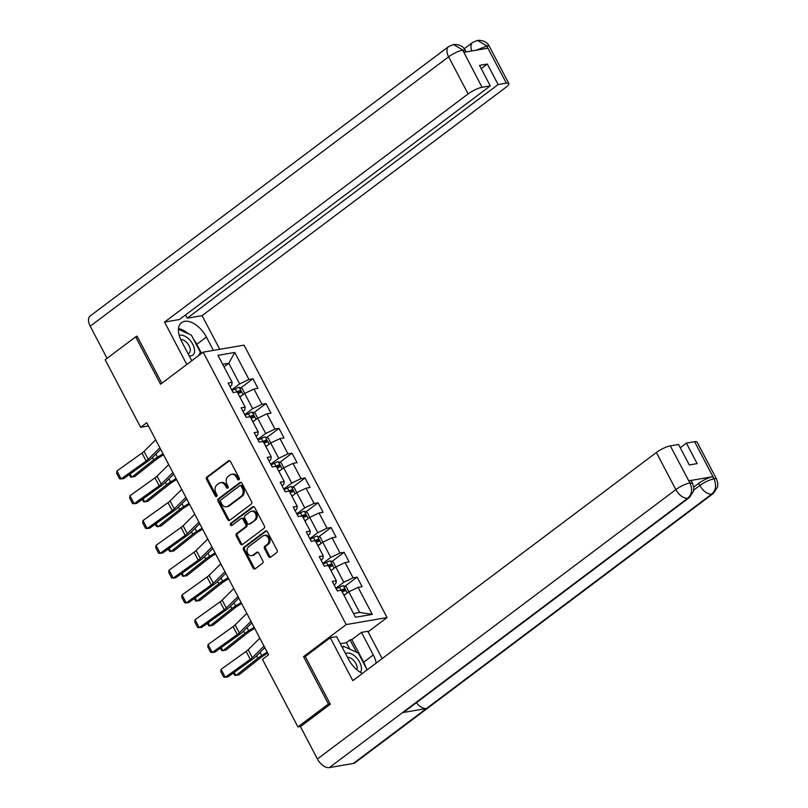 <?xml version="1.0" encoding="UTF-8"?>
<svg xmlns="http://www.w3.org/2000/svg" width="808" height="808" viewBox="0 0 808 808"><rect width="100%" height="100%" fill="white"/><g stroke="black" fill="none" stroke-linecap="round" stroke-linejoin="round"><path stroke-width="1.21" d="M238.946 479.77A1.262 1.01 -99.7 0 0 239.219 478.043L230.512 461.469A1.808 1.434 -99.7 0 0 228.492 460.812L206.959 477.003A1.808 1.434 -99.7 0 0 206.575 479.457L215.281 496.031A1.262 1.01 -99.7 0 0 216.958 494.779L215.827 492.627A5.797 4.606 -99.7 0 1 217.039 484.76L218.837 483.406A5.797 4.606 -99.7 0 1 220.473 482.689A5.797 4.606 -99.7 0 1 225.281 485.527L226.412 487.668A1.262 1.01 -99.7 0 0 228.088 486.406L226.957 484.265A5.797 4.606 -99.7 0 1 228.169 476.397L229.967 475.043A5.797 4.606 -99.7 0 1 231.603 474.326A5.797 4.606 -99.7 0 1 236.411 477.164L237.542 479.306A1.262 1.01 -99.7 0 0 238.946 479.77M268.64 556.5A1.808 1.434 -99.7 0 0 270.66 557.166L276.7 552.621A1.808 1.434 -99.7 0 0 277.073 550.157L267.408 531.755A1.808 1.434 -99.7 0 0 265.398 531.088L243.854 547.279A1.808 1.434 -99.7 0 0 243.481 549.743L253.146 568.145A1.808 1.434 -99.7 0 0 255.156 568.812L262.459 563.317A1.808 1.434 -99.7 0 0 262.832 560.863L258.701 552.985A1.808 1.434 -99.7 0 0 256.681 552.329L253.066 555.045A4.838 3.848 -99.7 0 1 251.692 555.641A4.838 3.848 -99.7 0 1 247.309 552.43A4.838 3.848 -99.7 0 1 248.682 546.703L262.863 536.037A4.838 3.848 -99.7 0 1 264.236 535.441A4.838 3.848 -99.7 0 1 268.62 538.653A4.838 3.848 -99.7 0 1 267.246 544.39L264.883 546.168A1.808 1.434 -99.7 0 0 264.499 548.622L268.64 556.5L269.741 556.308A1.808 1.434 -99.7 0 0 270.67 557.146M305.576 656.288L303.535 656.641L328.401 704.01L297.93 726.917L300.728 726.432M303.535 656.641L346.208 624.574L203.192 352.157L244.036 345.147L387.062 617.565L346.208 624.574M137.309 336.572L135.653 336.855L160.519 384.224L203.192 352.157M135.653 336.855L105.171 359.762L140.632 427.311L148.43 425.978M297.93 726.917L262.469 659.368L268.559 654.783L146.733 422.736L140.632 427.311M251.227 504.101A1.808 1.434 -99.7 0 0 251.601 501.647L241.935 483.234A1.808 1.434 -99.7 0 0 239.925 482.568L218.382 498.758A1.808 1.434 -99.7 0 0 218.008 501.223L227.674 519.625A1.808 1.434 -99.7 0 0 229.684 520.291L251.227 504.101M254.672 507.495L264.337 525.897A1.808 1.434 -99.7 0 1 263.964 528.361L242.42 544.552A1.808 1.434 -99.7 0 1 240.41 543.885L236.269 536.007A1.808 1.434 -99.7 0 1 236.643 533.553L245.379 526.988A1.808 1.434 -99.7 0 0 245.763 524.523L243.016 519.302A1.808 1.434 -99.7 0 0 240.996 518.635L231.906 525.473A1.262 1.01 -99.7 0 1 230.755 523.291L252.662 506.828A1.808 1.434 -99.7 0 1 254.672 507.495M357.106 577.134L353.076 577.831L345.066 562.57L349.096 561.873L344.097 552.339L340.067 553.036L332.048 537.775L336.077 537.088L331.078 527.543L327.048 528.24L319.039 512.979L323.069 512.292L318.059 502.758L314.029 503.445L306.02 488.184L310.05 487.497L305.04 477.962L301.01 478.649L293.001 463.388L297.031 462.701L292.021 453.167L287.991 453.854L279.982 438.603L284.012 437.906L279.002 428.371L274.973 429.058L266.963 413.807L270.993 413.11L265.994 403.576L261.964 404.263L253.944 389.012L257.974 388.315L252.975 378.78L248.945 379.477L234.754 352.45L217.978 355.338L232.159 382.356L228.129 383.043L233.138 392.577L237.168 391.89L245.178 407.151L241.148 407.838L246.157 417.372L250.187 416.686L258.196 431.937L254.167 432.634L259.176 442.168L263.206 441.481L271.215 456.732L267.185 457.429L272.185 466.963L276.215 466.277L284.234 481.528L280.204 482.224L285.204 491.759L289.234 491.062L297.243 506.323L293.213 507.02L298.223 516.554L302.253 515.857L310.262 531.119L306.232 531.805L311.242 541.35L315.272 540.653L323.281 555.914L319.251 556.601L324.261 566.145L328.29 565.449L336.3 580.71L332.27 581.396L337.279 590.931L341.309 590.244L355.49 617.261L372.276 614.383L358.085 587.365L362.115 586.669L357.106 577.134L344.905 586.305M330.987 570.589L335.774 566.994L343.784 582.255L335.845 588.214M334.108 584.911L335.835 583.618L336.3 580.71M343.784 582.255L353.076 577.831M334.199 568.175L330.391 560.924L333.361 562.095L335.774 566.994L345.066 562.57M317.968 545.794L322.756 542.198L330.775 557.459L322.826 563.418M321.099 560.116L322.816 558.823L323.281 555.914M330.775 557.459L340.067 553.036M321.19 543.38L317.382 536.128L320.342 537.3L322.756 542.198L332.048 537.775M304.949 520.998L309.747 517.403L317.756 532.664L309.817 538.633M308.08 535.32L309.807 534.027L310.262 531.119M317.756 532.664L327.048 528.24M308.171 518.585L304.364 511.333L307.323 512.514L309.747 517.403L319.039 512.979M291.94 496.213L296.728 492.607L304.737 507.868L296.799 513.837M295.061 510.525L296.788 509.232L297.243 506.323M304.737 507.868L314.029 503.445M295.152 493.789L291.345 486.537L294.314 487.719L296.728 492.607L306.02 488.184M278.922 471.418L283.709 467.812L291.718 483.073L283.78 489.042M282.043 485.729L283.77 484.436L284.234 481.528M291.718 483.073L301.01 478.649M282.133 468.994L278.326 461.742L281.295 462.923L283.709 467.812L293.001 463.388M265.903 446.622L270.69 443.016L278.699 458.277L270.761 464.246M269.024 460.944L270.751 459.641L271.215 456.732M278.699 458.277L287.991 453.854M269.114 444.208L265.307 436.946L268.276 438.128L270.69 443.016L279.982 438.603M252.884 421.826L257.671 418.231L265.68 433.482L257.742 439.451M256.005 436.148L257.732 434.845L258.196 431.937M265.68 433.482L274.973 429.058M256.096 419.413L252.288 412.151L255.257 413.332L257.671 418.231L266.963 413.807M239.865 397.031L244.652 393.435L252.662 408.686L244.723 414.656M242.996 411.353L244.713 410.05L245.178 407.151M252.662 408.686L261.964 404.263M243.087 394.617L239.269 387.355L242.238 388.537L244.652 393.435L253.944 389.012M224.008 366.832L228.805 363.236L239.653 383.901L231.714 389.86M229.977 386.557L231.704 385.264L232.159 382.356M239.653 383.901L248.945 379.477M222.675 364.287L228.805 363.236L234.754 352.45M328.401 704.01L330.058 703.717M368.084 631.826L387.062 617.565M353.51 613.504L359.641 612.444L348.793 591.789L344.006 595.385M359.641 612.444L372.276 614.383M347.218 592.971L343.41 585.709L346.38 586.891L348.793 591.789L358.085 587.365M240.764 387.951L252.975 378.78M253.783 412.747L265.994 403.576M266.802 437.542L279.002 428.371M279.821 462.338L292.021 453.167M292.839 487.133L305.04 477.962M305.858 511.929L318.059 502.758M318.867 536.724L331.078 527.543M331.886 561.51L344.097 552.339M239.107 479.619A1.262 1.01 -99.7 0 1 238.643 479.114L237.522 476.973A5.797 4.606 -99.7 0 0 232.704 474.134L231.603 474.326M220.473 482.689L221.584 482.507A5.797 4.606 -99.7 0 1 226.392 485.335L227.513 487.476A1.262 1.01 -99.7 0 0 227.977 487.981M228.492 460.812L229.563 460.621L208.06 476.811A1.808 1.434 -99.7 0 0 207.686 479.265L216.382 495.839A1.262 1.01 -99.7 0 0 216.847 496.344M241.016 482.396L219.483 498.576A1.808 1.434 -99.7 0 0 219.109 501.031L228.775 519.443A1.808 1.434 -99.7 0 0 229.704 520.281M241.168 486.204A1.262 1.01 -99.7 0 0 239.754 485.749L220.847 499.96A1.262 1.01 -99.7 0 0 220.584 501.677L221.766 503.94A5.797 4.606 -99.7 0 0 226.573 506.767A5.797 4.606 -99.7 0 0 228.22 506.05L241.148 496.344A5.797 4.606 -99.7 0 0 242.349 488.466L241.168 486.204L242.269 486.022A1.262 1.01 -99.7 0 0 241.218 485.396L240.107 485.588M226.573 506.767L227.684 506.586A5.797 4.606 -99.7 0 0 229.321 505.869L228.22 506.05M242.269 486.022L243.45 488.284A5.797 4.606 -99.7 0 1 242.249 496.152L229.321 505.869M241.511 518.413L242.622 518.221A1.808 1.434 -99.7 0 1 244.117 519.11L246.864 524.331A1.808 1.434 -99.7 0 1 246.491 526.796L237.754 533.361A1.808 1.434 -99.7 0 0 237.37 535.825L241.511 543.703A1.808 1.434 -99.7 0 0 242.44 544.541M253.752 506.656L231.866 523.099A1.262 1.01 -99.7 0 0 232.088 525.341M254.449 520.17A4.838 3.848 -99.7 0 0 255.823 514.443A4.838 3.848 -99.7 0 0 251.439 511.222A4.838 3.848 -99.7 0 0 250.066 511.828L245.066 515.585A1.808 1.434 -99.7 0 0 244.693 518.039L247.44 523.271A1.808 1.434 -99.7 0 0 249.45 523.927L255.55 519.978A4.838 3.848 -99.7 0 0 256.924 514.252A4.838 3.848 -99.7 0 0 252.54 511.04L251.439 511.222M248.935 524.15L250.046 523.958A1.808 1.434 -99.7 0 0 250.561 523.736L249.45 523.927M255.55 519.978L250.561 523.736M264.236 535.441L265.337 535.25A4.838 3.848 -99.7 0 1 269.721 538.471A4.838 3.848 -99.7 0 1 268.347 544.198L265.984 545.976A1.808 1.434 -99.7 0 0 265.61 548.43L269.741 556.308M251.692 555.641L252.793 555.46A4.838 3.848 -99.7 0 0 254.167 554.854L253.066 555.045M257.772 552.147L254.167 554.854M265.398 531.088L266.468 530.906L244.955 547.087A1.808 1.434 -99.7 0 0 244.582 549.551L254.247 567.953A1.808 1.434 -99.7 0 0 255.177 568.802M239.269 387.355L239.198 387.325A4.888 1.121 152.3 0 0 235.35 388.84L232.088 390.577M241.36 395.91A4.888 1.121 152.3 0 0 239.693 396.698M130.068 474.023L131.754 477.215L153.702 459.833A13.837 3.171 -27.7 0 1 157.54 457.166L163.024 453.763M129.27 474.589L130.542 477.003L134.724 476.579L156.671 459.196A9.221 2.121 152.3 0 1 159.237 457.419L163.539 454.742M238.108 393.678A4.888 1.121 -27.7 0 1 240.804 392.506L239.804 390.607A4.888 1.121 152.3 0 0 236.936 391.86L236.734 391.961M237.36 392.254A2.495 0.576 -27.7 0 1 238.047 391.92L239.501 392.506M159.873 447.753L148.207 459.308A9.221 2.121 -27.7 0 1 146.157 461.004L121.129 478.912L123.664 478.609L148.682 460.691A13.837 3.171 152.3 0 0 151.773 458.156L160.691 449.319M155.702 439.815L144.036 451.359A9.221 2.121 -27.7 0 1 141.986 453.056L116.958 470.963L121.129 478.912L119.584 478.831L116.665 473.276L116.958 470.963M189.203 355.863A11.989 6.737 53.1 0 0 194.516 349.632A11.989 6.737 53.1 0 0 188.506 338.734A11.989 6.737 53.1 0 0 179.224 335.471M188.042 353.651A8.211 4.616 53.1 0 0 189.082 353.177A8.211 4.616 53.1 0 0 190.254 349.42A8.211 4.616 53.1 0 0 180.689 339.511M178.457 329.23L191.405 335.179L200.414 352.339L198.566 355.621M360.368 672.317A11.989 6.737 53.1 0 0 361.408 667.499A11.989 6.737 53.1 0 0 354.995 656.248A11.989 6.737 53.1 0 0 345.541 653.642M356.904 669.781A8.211 4.616 53.1 0 0 357.146 667.297A8.211 4.616 53.1 0 0 347.511 657.389M342.531 647.905L343.471 646.249L358.298 653.056L367.135 669.883M342.168 647.218L343.471 646.249M193.516 339.198A20.745 11.666 53.1 0 1 196.788 344.309L206.424 337.077A20.745 11.666 53.1 0 0 181.537 322.624A20.745 11.666 53.1 0 0 181.578 341.34L191.769 360.742M206.424 337.077L213.413 350.399M219.766 349.309L202.091 315.645L187.244 318.19L498.122 84.547L506.343 83.133L486.628 45.814L487.709 48.207L463.974 52.288L462.62 49.934L482.053 87.294A11.07 2.535 152.3 0 0 468.115 93.93L448.632 56.823L90.203 326.2L107.08 358.338M185.527 314.928L187.244 318.19M481.235 68.64L487.355 64.044L479.518 65.387L490.284 85.89L179.406 319.534L164.549 322.079L468.115 93.93M186.799 364.469L164.549 322.079M202.091 315.645L505.656 87.496A11.07 2.535 152.3 0 0 508.828 83.487A11.07 2.535 152.3 0 0 506.343 83.133M90.203 326.2A11.342 6.383 -126.9 0 1 90.183 315.968L448.612 46.591A11.342 6.383 -126.9 0 0 448.632 56.823A11.07 2.535 -27.7 0 1 462.57 50.187M490.284 85.89L482.053 87.294M487.355 64.044L498.122 84.547M136.158 336.774L137.057 336.098L161.812 383.255M188.456 333.825A20.745 11.666 53.1 0 0 178.507 328.624M196.788 344.309L201.556 353.379M200.172 354.419L199.727 353.571M476.629 50.116L486.588 46.066M471.842 50.934A11.342 6.383 -126.9 0 1 472.619 42.47L477.387 40.4L486.618 45.783M448.612 46.591L453.51 44.501L462.61 49.924M689.406 497.516A11.342 6.383 -126.9 0 1 687.77 498.213C691.941 494.304 692.698 489.294 690.042 483.204L692.547 483.285L693.799 487.426L693.587 491.032L689.406 497.516L404.121 711.929A11.342 6.383 -126.9 0 1 402.495 712.626L329.351 767.6A11.342 6.383 -126.9 0 1 317.423 758.995L300.445 726.645L330.31 704.202L305.283 656.52L330.27 637.734L336.623 636.643L348.47 659.217A20.745 11.666 53.1 0 0 362.398 673.438M376.185 663.075A20.745 11.666 53.1 0 0 373.306 654.955L361.459 632.381L367.812 631.29L382.144 658.591M330.27 637.734L352.803 680.649L656.369 452.5A11.07 2.535 -27.7 0 1 670.307 445.864L678.528 444.451L689.295 464.954L697.132 463.61L686.376 443.107L694.597 441.693A11.07 2.535 -27.7 0 1 697.082 442.047L716.565 479.164A11.07 2.535 152.3 0 0 714.08 478.811L694.597 441.693M349.814 649.157L346.41 642.673L350.066 639.926L351.834 639.623L361.459 632.381M346.41 642.673L340.33 643.713M716.565 479.164L717.817 483.325L717.615 486.86L713.413 493.395L354.985 762.782A11.342 6.383 -126.9 0 1 353.308 763.489L426.452 708.515A11.342 6.383 -126.9 0 1 416.393 702.707M329.351 767.6L353.308 763.489M317.423 758.995L675.852 489.608A11.342 6.383 -126.9 0 0 687.77 498.223L402.495 712.626L426.452 708.515L711.737 494.102C715.908 490.204 716.676 485.194 714.04 479.073L714.08 478.811M693.759 487.083L698.738 483.346A11.07 2.535 -27.7 0 1 712.676 476.71L688.941 480.78A11.07 2.535 -27.7 0 1 691.426 481.134L692.547 483.285M686.376 443.107L680.245 447.713M365.873 667.489A20.745 11.666 53.1 0 0 363.681 662.186L373.306 654.955M351.834 639.623L363.681 662.186M356.53 652.238L350.066 639.926M252.288 412.151L252.217 412.12A4.888 1.121 152.3 0 0 248.369 413.625L245.107 415.373M254.368 420.705A4.888 1.121 152.3 0 0 252.702 421.483M143.087 498.809L144.773 502.01L166.711 484.628A13.837 3.171 -27.7 0 1 170.559 481.962L176.043 478.558M142.289 499.384L143.561 501.798L147.743 501.374L169.69 483.992A9.221 2.121 152.3 0 1 172.245 482.214L176.558 479.538M251.116 418.463A4.888 1.121 -27.7 0 1 253.823 417.302L252.823 415.403A4.888 1.121 152.3 0 0 249.955 416.645L249.743 416.756M250.379 417.049A2.495 0.576 -27.7 0 1 251.066 416.716L252.52 417.302M265.307 436.946L265.236 436.916A4.888 1.121 152.3 0 0 261.378 438.421L258.126 440.168M267.387 445.501A4.888 1.121 152.3 0 0 265.721 446.279M156.106 523.604L157.782 526.806L179.73 509.424A13.837 3.171 -27.7 0 1 183.578 506.757L189.052 503.354M155.308 524.18L156.58 526.594L160.762 526.17L182.709 508.788A9.221 2.121 152.3 0 1 185.264 507L189.577 504.333M264.135 443.259A4.888 1.121 -27.7 0 1 266.842 442.097L265.842 440.188A4.888 1.121 152.3 0 0 262.964 441.441L262.762 441.552M263.388 441.845A2.495 0.576 -27.7 0 1 264.085 441.511L265.539 442.097M172.892 472.549L161.226 484.103A9.221 2.121 -27.7 0 1 159.166 485.79L134.148 503.707L136.683 503.404L161.701 485.487A13.837 3.171 152.3 0 0 164.792 482.952L173.71 474.114M168.71 464.61L157.055 476.154A9.221 2.121 -27.7 0 1 154.995 477.851L129.977 495.759L134.148 503.707L132.603 503.626L129.674 498.071L129.977 495.759M185.901 497.344L174.245 508.899A9.221 2.121 -27.7 0 1 172.185 510.585L147.167 528.503L149.702 528.2L174.72 510.282A13.837 3.171 152.3 0 0 177.811 507.747L186.729 498.91M181.729 489.396L170.074 500.95A9.221 2.121 -27.7 0 1 168.013 502.647L142.996 520.554L147.167 528.503L145.612 528.422L142.693 522.857L142.996 520.554M278.326 461.742L278.245 461.711A4.888 1.121 152.3 0 0 274.397 463.216L271.135 464.964M280.406 470.296A4.888 1.121 152.3 0 0 278.74 471.074M169.124 548.4L170.801 551.601L192.748 534.219A13.837 3.171 -27.7 0 1 196.597 531.543L202.071 528.149M168.327 548.975L169.589 551.389L173.781 550.965L195.718 533.583A9.221 2.121 152.3 0 1 198.283 531.795L202.586 529.129M277.154 468.054A4.888 1.121 -27.7 0 1 279.861 466.893L278.861 464.984A4.888 1.121 152.3 0 0 275.983 466.236L275.781 466.347M276.407 466.64A2.495 0.576 -27.7 0 1 277.104 466.307L278.548 466.893M291.345 486.537L291.264 486.507A4.888 1.121 152.3 0 0 287.416 488.012L284.153 489.759M293.425 495.092A4.888 1.121 152.3 0 0 291.759 495.87M182.143 573.195L183.82 576.397L205.767 559.015A13.837 3.171 -27.7 0 1 209.605 556.338L215.09 552.945M181.346 573.771L182.608 576.185L186.799 575.761L208.737 558.368A9.221 2.121 152.3 0 1 211.302 556.591L215.605 553.924M290.173 492.85A4.888 1.121 -27.7 0 1 292.88 491.688L291.87 489.779A4.888 1.121 152.3 0 0 289.001 491.032L288.799 491.143M289.426 491.426A2.495 0.576 -27.7 0 1 290.123 491.102L291.567 491.688M304.364 511.333L304.283 511.302A4.888 1.121 152.3 0 0 300.435 512.807L297.172 514.555M306.444 519.887A4.888 1.121 152.3 0 0 304.778 520.665M195.162 597.991L196.839 601.192L218.786 583.8A13.837 3.171 -27.7 0 1 222.624 581.134L228.108 577.73M194.364 598.566L195.627 600.98L199.808 600.556L221.756 583.164A9.221 2.121 152.3 0 1 224.321 581.386L228.624 578.72M303.192 517.645A4.888 1.121 -27.7 0 1 305.889 516.484L304.889 514.575A4.888 1.121 152.3 0 0 302.02 515.827L301.818 515.938M302.445 516.221A2.495 0.576 -27.7 0 1 303.141 515.898L304.586 516.474M198.919 522.14L187.264 533.694A9.221 2.121 -27.7 0 1 185.204 535.381L160.186 553.298L162.721 552.985L187.739 535.078A13.837 3.171 152.3 0 0 190.829 532.533L199.738 523.705M194.748 514.191L183.093 525.745A9.221 2.121 -27.7 0 1 181.032 527.432L156.015 545.35L160.186 553.298L158.631 553.217L155.712 547.652L156.015 545.35M211.938 546.935L200.283 558.48A9.221 2.121 -27.7 0 1 198.223 560.176L173.205 578.094L175.73 577.781L200.758 559.873A13.837 3.171 152.3 0 0 203.838 557.328L212.757 548.501M207.767 538.986L196.112 550.541A9.221 2.121 -27.7 0 1 194.051 552.228L169.034 570.145L173.205 578.094L171.649 578.013L168.731 572.448L169.034 570.145M224.957 571.731L213.302 583.275A9.221 2.121 -27.7 0 1 211.242 584.972L186.214 602.889L188.749 602.576L213.777 584.669A13.837 3.171 152.3 0 0 216.857 582.124L225.775 573.296M220.786 563.782L209.131 575.336A9.221 2.121 -27.7 0 1 207.07 577.023L182.042 594.94L186.214 602.889L184.668 602.808L181.749 597.243L182.042 594.94M317.382 536.128L317.302 536.098A4.888 1.121 152.3 0 0 313.454 537.603L310.191 539.35M319.463 544.683A4.888 1.121 152.3 0 0 317.796 545.461M208.181 622.786L209.858 625.988L231.805 608.596A13.837 3.171 -27.7 0 1 235.643 605.929L241.127 602.526M207.373 623.352L208.646 625.776L212.827 625.341L234.774 607.959A9.221 2.121 152.3 0 1 237.34 606.182L241.643 603.505M316.211 542.441A4.888 1.121 -27.7 0 1 318.908 541.279L317.908 539.37A4.888 1.121 152.3 0 0 315.039 540.623L314.837 540.734M315.463 541.017A2.495 0.576 -27.7 0 1 316.15 540.683L317.605 541.269M237.976 596.526L226.311 608.07A9.221 2.121 -27.7 0 1 224.26 609.767L199.233 627.675L201.768 627.372L226.785 609.454A13.837 3.171 152.3 0 0 229.876 606.919L238.794 598.082M233.805 588.577L222.139 600.122A9.221 2.121 -27.7 0 1 220.089 601.819L195.061 619.736L199.233 627.675L197.687 627.604L194.768 622.039L195.061 619.736M330.391 560.924L330.321 560.893A4.888 1.121 152.3 0 0 326.472 562.398L323.21 564.146M332.472 569.468A4.888 1.121 152.3 0 0 330.805 570.256M221.19 647.582L222.877 650.773L244.814 633.391A13.837 3.171 -27.7 0 1 248.662 630.725L254.146 627.321M220.392 648.147L221.665 650.561L225.846 650.137L247.793 632.755A9.221 2.121 152.3 0 1 250.349 630.977L254.661 628.301M329.22 567.236A4.888 1.121 -27.7 0 1 331.926 566.075L330.926 564.166A4.888 1.121 152.3 0 0 328.058 565.418L327.846 565.529M328.482 565.812A2.495 0.576 -27.7 0 1 329.169 565.479L330.624 566.065M250.995 621.322L239.33 632.866A9.221 2.121 -27.7 0 1 237.279 634.563L212.252 652.47L214.787 652.167L239.804 634.25A13.837 3.171 152.3 0 0 242.895 631.715L251.813 622.877M246.814 613.373L235.158 624.917A9.221 2.121 -27.7 0 1 233.098 626.614L208.08 644.531L212.252 652.47L210.706 652.399L207.777 646.834L208.08 644.531M343.41 585.709L343.339 585.679A4.888 1.121 152.3 0 0 339.491 587.194L336.229 588.931M345.491 594.264A4.888 1.121 152.3 0 0 343.824 595.052M234.209 672.377L235.896 675.569L257.833 658.187A13.837 3.171 -27.7 0 1 261.681 655.52L267.165 652.117M233.411 672.943L234.684 675.357L238.865 674.933L260.812 657.55A9.221 2.121 152.3 0 1 263.368 655.773L267.68 653.096M342.239 592.032A4.888 1.121 -27.7 0 1 344.945 590.87L343.945 588.961A4.888 1.121 152.3 0 0 341.067 590.214L340.865 590.315M341.491 590.608A2.495 0.576 -27.7 0 1 342.188 590.274L343.642 590.86M264.004 646.107L252.349 657.661A9.221 2.121 -27.7 0 1 250.288 659.358L225.27 677.266L227.806 676.963L252.823 659.045A13.837 3.171 152.3 0 0 255.914 656.51L264.832 647.673M259.833 638.168L248.177 649.713A9.221 2.121 -27.7 0 1 246.117 651.41L221.099 669.317L225.27 677.266L223.715 677.185L220.796 671.63L221.099 669.317M237.522 476.973L236.411 477.164M227.513 487.476L226.412 487.668M226.392 485.335L225.281 485.527M216.382 495.839L215.281 496.031M207.686 479.265L206.575 479.457M208.06 476.811L206.959 477.003M238.643 479.114L237.542 479.306M228.775 519.443L227.674 519.625M219.109 501.031L218.008 501.223M219.483 498.576L218.382 498.758M240.996 482.386L239.925 482.568M242.249 496.152L241.148 496.344M243.45 488.284L242.349 488.466M241.511 543.703L240.41 543.885M237.37 535.825L236.269 536.007M237.754 533.361L236.643 533.553M246.491 526.796L245.379 526.988M246.864 524.331L245.763 524.523M244.117 519.11L243.016 519.302M231.866 523.099L230.755 523.291M253.732 506.646L252.662 506.828M265.61 548.43L264.499 548.622M265.984 545.976L264.883 546.168M268.347 544.198L267.246 544.39M257.752 552.137L256.681 552.329M254.247 567.953L253.146 568.145M244.582 549.551L243.481 549.743M244.955 547.087L243.854 547.279M236.936 391.86L235.35 388.84M152.459 457.469L153.702 459.833M155.914 454.056L157.54 457.166M238.047 391.92L239.804 390.607M148.207 459.308L144.036 451.359M146.157 461.004L141.986 453.056M477.387 40.4C483.234 40.107 487.224 42.097 489.345 46.369A11.07 2.535 152.3 0 0 486.86 46.016M465.327 50.49L462.853 50.136M712.676 476.71L714.04 479.063M670.307 445.864L690.032 483.184M690.072 482.931L688.941 480.78M689.79 482.972A11.07 2.535 -27.7 0 0 675.852 489.608L656.369 452.5M693.759 490.072L699.869 485.487L698.738 483.346M713.413 493.395A11.342 6.383 -126.9 0 1 711.737 494.102A11.342 6.383 -126.9 0 1 699.869 485.487C704.586 482.124 709.232 479.912 713.807 478.851M249.955 416.645L248.369 413.625M165.478 482.265L166.711 484.628M168.923 478.851L170.559 481.962M251.066 416.716L252.823 415.403M262.964 441.441L261.378 438.421M178.497 507.06L179.73 509.424M181.941 503.647L183.578 506.757M264.085 441.511L265.842 440.188M161.226 484.103L157.055 476.154M159.166 485.79L154.995 477.851M174.245 508.899L170.074 500.95M172.185 510.585L168.013 502.647M275.983 466.236L274.397 463.216M191.516 531.856L192.748 534.219M194.96 528.442L196.597 531.543M277.104 466.307L278.861 464.984M289.001 491.032L287.416 488.012M204.525 556.651L205.767 559.015M207.979 553.238L209.605 556.338M290.123 491.102L291.87 489.779M302.02 515.827L300.435 512.807M217.544 581.447L218.786 583.8M220.998 578.023L222.624 581.134M303.141 515.898L304.889 514.575M187.264 533.694L183.093 525.745M185.204 535.381L181.032 527.432M200.283 558.48L196.112 550.541M198.223 560.176L194.051 552.228M213.302 583.275L209.131 575.336M211.242 584.972L207.07 577.023M315.039 540.623L313.454 537.603M230.563 606.242L231.805 608.596M234.017 602.818L235.643 605.929M316.15 540.683L317.908 539.37M226.311 608.07L222.139 600.122M224.26 609.767L220.089 601.819M328.058 565.418L326.472 562.398M243.582 631.038L244.814 633.391M247.026 627.614L248.662 630.725M329.169 565.479L330.926 564.166M239.33 632.866L235.158 624.917M237.279 634.563L233.098 626.614M341.067 590.214L339.491 587.194M256.601 655.833L257.833 658.187M260.045 652.41L261.681 655.52M342.188 590.274L343.945 588.961M252.349 657.661L248.177 649.713M250.288 659.358L246.117 651.41M464.226 48.773L472.619 42.47M508.828 83.487L489.345 46.369M453.51 44.501C459.298 44.268 463.236 46.268 465.337 50.49L466.085 51.924"/></g></svg>
